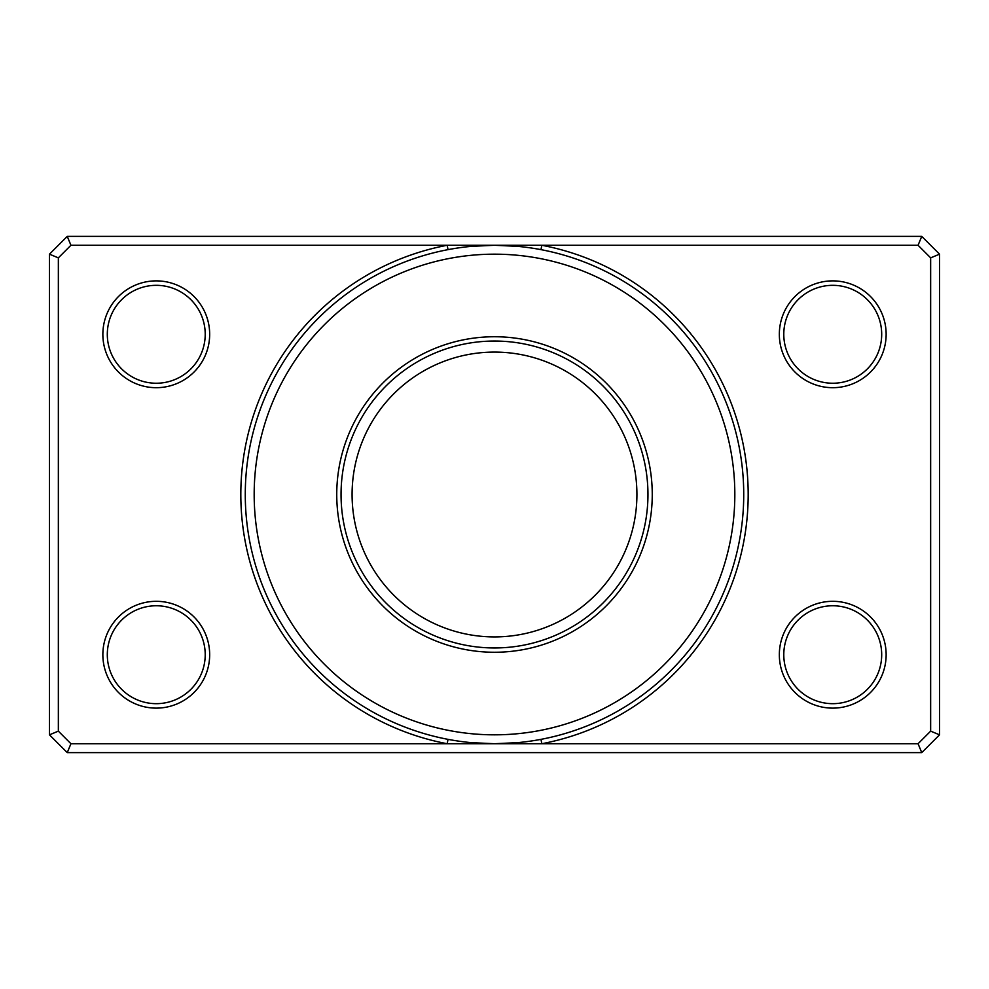 <?xml version="1.0" encoding="UTF-8"?>
<svg xmlns="http://www.w3.org/2000/svg" width="989" height="989" viewBox="0 0 989 989"><rect width="100%" height="100%" fill="white"/><g stroke="black" fill="none" stroke-linecap="round" stroke-linejoin="round"><path stroke-width="1.48" d="M352.084 494.5A142.416 142.416 0 0 0 494.5 636.916A142.416 142.416 0 0 0 636.916 494.5A142.416 142.416 0 0 0 494.5 352.084A142.416 142.416 0 0 0 352.084 494.5M540.983 739.352L541.811 743.728A253.679 253.679 0 0 0 541.811 245.272L70.936 245.272L58.351 257.857L58.351 731.143L70.936 743.728L918.064 743.728L930.649 731.143L930.649 257.857L918.064 245.272L541.811 245.272L540.983 249.648M209.668 334.282A53.406 53.406 0 0 1 156.262 387.688A53.406 53.406 0 0 1 102.856 334.282A53.406 53.406 0 0 1 156.262 280.876A53.406 53.406 0 0 1 209.668 334.282M107.306 334.282A48.956 48.956 0 0 0 156.262 383.238A48.956 48.956 0 0 0 205.218 334.282A48.956 48.956 0 0 0 156.262 285.327A48.956 48.956 0 0 0 107.306 334.282M209.668 654.718A53.406 53.406 0 0 1 156.262 708.124A53.406 53.406 0 0 1 102.856 654.718A53.406 53.406 0 0 1 156.262 601.312A53.406 53.406 0 0 1 209.668 654.718M107.306 654.718A48.956 48.956 0 0 0 156.262 703.674A48.956 48.956 0 0 0 205.218 654.718A48.956 48.956 0 0 0 156.262 605.763A48.956 48.956 0 0 0 107.306 654.718M886.144 334.282A53.406 53.406 0 0 1 832.738 387.688A53.406 53.406 0 0 1 779.332 334.282A53.406 53.406 0 0 1 832.738 280.876A53.406 53.406 0 0 1 886.144 334.282M783.783 334.282A48.956 48.956 0 0 0 832.738 383.238A48.956 48.956 0 0 0 881.694 334.282A48.956 48.956 0 0 0 832.738 285.327A48.956 48.956 0 0 0 783.783 334.282M886.144 654.718A53.406 53.406 0 0 1 832.738 708.124A53.406 53.406 0 0 1 779.332 654.718A53.406 53.406 0 0 1 832.738 601.312A53.406 53.406 0 0 1 886.144 654.718M783.783 654.718A48.956 48.956 0 0 0 832.738 703.674A48.956 48.956 0 0 0 881.694 654.718A48.956 48.956 0 0 0 832.738 605.763A48.956 48.956 0 0 0 783.783 654.718M734.827 494.5A240.327 240.327 0 0 0 494.5 254.173A240.327 240.327 0 0 0 254.173 494.5A240.327 240.327 0 0 0 494.5 734.827A240.327 240.327 0 0 0 734.827 494.5M245.272 494.5A249.228 249.228 0 0 1 494.5 245.272A249.228 249.228 0 0 1 743.728 494.5A249.228 249.228 0 0 1 494.5 743.728A249.228 249.228 0 0 1 245.272 494.5M67.252 236.371L921.748 236.371L939.55 254.173L939.55 734.827L921.748 752.629L67.252 752.629L49.45 734.827L49.45 254.173L67.252 236.371L70.936 245.272M58.351 257.857L49.45 254.173M58.351 731.143L49.45 734.827M921.748 236.371L918.064 245.272M70.936 743.728L67.252 752.629M939.55 254.173L930.649 257.857M918.064 743.728L921.748 752.629M939.55 734.827L930.649 731.143M448.017 249.648L447.189 245.272A253.679 253.679 0 0 0 447.189 743.728L448.017 739.352M336.742 494.5A157.758 157.758 0 0 1 494.5 336.742A157.758 157.758 0 0 1 652.258 494.5A157.758 157.758 0 0 1 494.5 652.258A157.758 157.758 0 0 1 336.742 494.5M647.956 494.5A153.456 153.456 0 0 0 494.5 341.044A153.456 153.456 0 0 0 341.044 494.5A153.456 153.456 0 0 0 494.5 647.956A153.456 153.456 0 0 0 647.956 494.5M471.234 246.36L494.5 245.272L517.766 246.36M517.766 742.64L494.5 743.728L471.234 742.64"/></g></svg>
